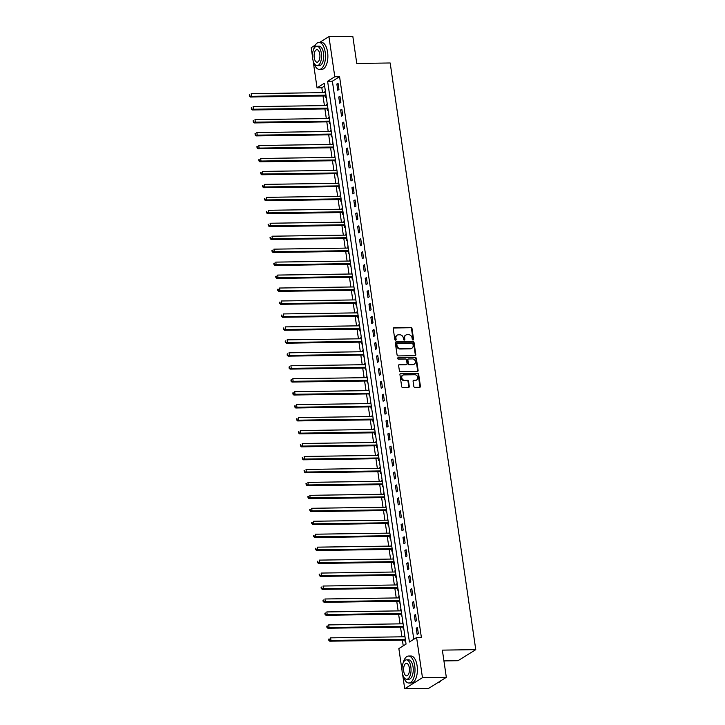 <?xml version="1.0" encoding="UTF-8"?>
<svg xmlns="http://www.w3.org/2000/svg" width="725" height="725" viewBox="0 0 725 725"><rect width="100%" height="100%" fill="white"/><g stroke="black" fill="none" stroke-linecap="round" stroke-linejoin="round"><path stroke-width="1.09" d="M413.014 339.98A0.743 0.634 58.1 0 0 413.567 339.255L411.99 328.443A1.06 0.906 58.1 0 0 410.903 327.446L394.038 327.691A1.06 0.906 58.1 0 0 393.249 328.724L394.826 339.527A0.743 0.634 58.1 0 0 396.14 339.508L395.941 338.113A3.389 2.882 58.1 0 1 397.146 335.195A3.389 2.882 58.1 0 1 398.46 334.814L399.865 334.796A3.389 2.882 58.1 0 1 403.336 338.004L403.544 339.4A0.743 0.634 58.1 0 0 404.858 339.382L404.65 337.986A3.389 2.882 58.1 0 1 405.855 335.068A3.389 2.882 58.1 0 1 407.178 334.687L408.583 334.669A3.389 2.882 58.1 0 1 412.054 337.877L412.253 339.273A0.743 0.634 58.1 0 0 413.014 339.98A0.743 0.634 58.1 0 0 413.087 339.554L411.51 328.742A1.06 0.906 58.1 0 0 410.423 327.745L393.566 327.99A1.06 0.906 58.1 0 0 393.421 327.999M395.596 340.233A0.743 0.634 58.1 0 0 395.66 339.808L395.941 338.113M404.314 340.107A0.743 0.634 58.1 0 0 404.378 339.681L404.65 337.986M413.821 386.38A1.06 0.906 58.1 0 0 414.908 387.386L419.639 387.322A1.06 0.906 58.1 0 0 420.428 386.289L418.678 374.281A1.06 0.906 58.1 0 0 417.591 373.275L400.726 373.52A1.06 0.906 58.1 0 0 399.937 374.553L401.695 386.561A1.06 0.906 58.1 0 0 402.774 387.567L408.492 387.476A1.06 0.906 58.1 0 0 409.281 386.452L408.528 381.314A1.06 0.906 58.1 0 0 407.441 380.308L404.613 380.353A2.837 2.411 58.1 0 1 403.816 374.907L414.917 374.743A2.837 2.411 58.1 0 1 415.715 380.19L413.866 380.217A1.06 0.906 58.1 0 0 413.078 381.241L413.821 386.38M319.616 42.412L328.942 36.594L352.803 36.25L356.772 63.456L390.177 62.975L475.763 649.645L442.359 650.126L446.328 677.34L422.467 677.685L404.713 688.75L402.574 674.078M328.942 36.594L334.796 76.759L327.6 81.245L409.407 642.006L416.603 637.52L422.467 677.685M416.603 637.52L421.379 637.447L339.572 76.696L334.796 76.759M415.026 355.676A1.06 0.906 58.1 0 0 415.815 354.643L414.066 342.644A1.06 0.906 58.1 0 0 412.978 341.638L396.113 341.883A1.06 0.906 58.1 0 0 395.324 342.916L397.073 354.915A1.06 0.906 58.1 0 0 398.161 355.921L415.026 355.676M416.368 358.458L418.117 370.466A1.06 0.906 58.1 0 1 417.328 371.499L400.472 371.744A1.06 0.906 58.1 0 1 399.384 370.738L398.632 365.599A1.06 0.906 58.1 0 1 399.421 364.566L406.263 364.467A1.06 0.906 58.1 0 0 407.051 363.442L406.553 360.035A1.06 0.906 58.1 0 0 405.465 359.029L398.351 359.129A0.743 0.634 58.1 0 1 398.143 357.706L415.28 357.461A1.06 0.906 58.1 0 1 416.368 358.458L415.887 358.757L417.645 370.765L418.117 370.466M339.572 76.696L332.376 81.182L413.794 639.269M336.853 84.046L337.759 90.262L338.956 89.519L338.049 83.293L336.853 84.046L338.158 84.028M338.738 96.996L339.644 103.222L340.85 102.47L339.943 96.253L338.738 96.996L340.043 96.978M340.632 109.955L341.538 116.172L342.735 115.429L341.828 109.212L340.632 109.955L341.937 109.937M342.517 122.915L343.423 129.132L344.629 128.388L343.722 122.163L342.517 122.915L343.822 122.897M344.411 135.874L345.317 142.091L346.514 141.339L345.608 135.122L344.411 135.874L345.716 135.847M346.296 148.824L347.212 155.041L348.408 154.298L347.502 148.081L346.296 148.824L347.61 148.806M348.19 161.784L349.097 168.001L350.293 167.257L349.387 161.032L348.19 161.784L349.495 161.766M350.084 174.743L350.991 180.96L352.187 180.208L351.281 173.991L350.084 174.743L351.389 174.716M351.969 187.693L352.876 193.91L354.081 193.167L353.175 186.95L351.969 187.693L353.274 187.675M353.863 200.653L354.77 206.87L355.966 206.127L355.06 199.901L353.863 200.653L355.168 200.635M355.748 213.612L356.655 219.829L357.86 219.077L356.954 212.86L355.748 213.612L357.053 213.594M357.642 226.562L358.549 232.788L359.745 232.036L358.839 225.819L357.642 226.562L358.947 226.544M359.528 239.522L360.443 245.739L361.639 244.996L360.733 238.77L359.528 239.522L360.842 239.504M361.422 252.481L362.328 258.698L363.524 257.946L362.618 251.729L361.422 252.481L362.727 252.463M363.316 265.432L364.222 271.657L365.418 270.905L364.512 264.688L363.316 265.432L364.621 265.413M365.201 278.391L366.107 284.608L367.312 283.865L366.397 277.648L365.201 278.391L366.506 278.373M367.095 291.35L368.001 297.567L369.197 296.815L368.291 290.598L367.095 291.35L368.4 291.332M368.98 304.301L369.886 310.527L371.091 309.774L370.185 303.558L368.98 304.301L370.285 304.282M370.874 317.26L371.78 323.477L372.976 322.734L372.07 316.517L370.874 317.26L372.179 317.242M372.759 330.219L373.674 336.436L374.87 335.684L373.964 329.467L372.759 330.219L374.064 330.201M374.653 343.17L375.559 349.396L376.755 348.643L375.849 342.427L374.653 343.17L375.958 343.152M376.547 356.129L377.453 362.346L378.649 361.603L377.743 355.386L376.547 356.129L377.852 356.111M378.432 369.088L379.338 375.305L380.543 374.562L379.628 368.336L378.432 369.088L379.737 369.07M380.326 382.039L381.232 388.265L382.428 387.513L381.522 381.296L380.326 382.039L381.631 382.021M382.211 394.998L383.117 401.215L384.322 400.472L383.416 394.255L382.211 394.998L383.516 394.98M384.105 407.958L385.011 414.174L386.208 413.431L385.301 407.205L384.105 407.958L385.41 407.939M385.99 420.917L386.905 427.134L388.102 426.382L387.195 420.165L385.99 420.917L387.295 420.89M387.884 433.867L388.79 440.084L389.987 439.341L389.08 433.124L387.884 433.867L389.189 433.849M389.778 446.827L390.684 453.043L391.881 452.3L390.974 446.074L389.778 446.827L391.083 446.808M391.663 459.786L392.569 466.003L393.775 465.251L392.859 459.034L391.663 459.786L392.968 459.759M393.557 472.736L394.463 478.953L395.66 478.21L394.753 471.993L393.557 472.736L394.862 472.718M395.442 485.696L396.348 491.912L397.554 491.169L396.647 484.943L395.442 485.696L396.747 485.677M397.336 498.655L398.243 504.872L399.439 504.12L398.532 497.903L397.336 498.655L398.641 498.628M399.221 511.605L400.127 517.831L401.333 517.079L400.427 510.862L399.221 511.605L400.526 511.587M401.115 524.565L402.022 530.782L403.218 530.038L402.312 523.812L401.115 524.565L402.42 524.547M403.009 537.524L403.916 543.741L405.112 542.989L404.206 536.772L403.009 537.524L404.314 537.506M404.894 550.474L405.801 556.7L407.006 555.948L406.091 549.731L404.894 550.474L406.199 550.456M406.788 563.434L407.695 569.651L408.891 568.908L407.985 562.682L406.788 563.434L408.093 563.416M408.673 576.393L409.58 582.61L410.785 581.858L409.879 575.641L408.673 576.393L409.978 576.375M410.567 589.343L411.474 595.569L412.67 594.817L411.764 588.6L410.567 589.343L411.873 589.325M412.452 602.303L413.359 608.52L414.564 607.777L413.658 601.56L412.452 602.303L413.757 602.285M414.347 615.262L415.253 621.479L416.449 620.727L415.543 614.51L414.347 615.262L415.652 615.244M416.232 628.213L417.147 634.438L418.343 633.686L417.437 627.469L416.232 628.213L417.546 628.194M324.637 86.003L321.818 87.761L322.534 92.646M323.015 95.963L324.428 105.596M324.909 108.922L326.313 118.556M326.803 121.872L328.208 131.515M328.688 134.832L330.093 144.465M330.582 147.791L331.987 157.425M332.467 160.742L333.872 170.384M334.361 173.701L335.766 183.334M336.246 186.66L337.651 196.294M338.14 199.611L339.545 209.253M340.034 212.57L341.439 222.203M341.919 225.529L343.324 235.163M343.813 238.48L345.218 248.122M345.698 251.439L347.103 261.072M347.592 264.398L348.997 274.032M349.477 277.349L350.882 286.991M351.371 290.308L352.776 299.942M353.256 303.267L354.67 312.901M355.15 316.218L356.555 325.86M357.044 329.177L358.449 338.82M358.929 342.137L360.334 351.77M360.823 355.096L362.228 364.729M362.708 368.046L364.113 377.689M364.603 381.006L366.007 390.639M366.487 393.965L367.901 403.598M368.382 406.915L369.786 416.558M370.276 419.875L371.68 429.508M372.161 432.834L373.565 442.468M374.055 445.784L375.459 455.427M375.94 458.744L377.344 468.377M377.834 471.703L379.238 481.337M379.719 484.653L381.132 494.296M381.613 497.613L383.017 507.246M383.507 510.572L384.912 520.206M385.392 523.522L386.797 533.165M387.286 536.482L388.691 546.115M389.171 549.441L390.576 559.075M391.065 562.392L392.47 572.034M392.95 575.351L394.364 584.984M394.844 588.31L396.249 597.944M396.738 601.261L398.143 610.903M398.623 614.22L400.028 623.853M400.517 627.179L401.922 636.813M402.402 640.139L403.236 645.848M325.389 91.187L325.017 92.61M325.516 96.053L325.761 97.739L326.295 97.404M327.283 104.146L326.903 105.56M327.41 109.013L327.655 110.698L328.189 110.363M329.168 117.097L328.797 118.519M329.295 121.963L329.54 123.649L330.074 123.323M331.062 130.056L330.682 131.479M331.189 134.922L331.434 136.608L331.968 136.273M332.947 143.015L332.576 144.429M333.074 147.882L333.328 149.567L333.853 149.232M334.841 155.975L334.47 157.388M334.968 160.832L335.213 162.518L335.748 162.192M336.726 168.925L336.355 170.348M336.862 173.792L337.107 175.477L337.642 175.142M338.62 181.884L338.249 183.298M338.747 186.751L338.992 188.437L339.527 188.101M340.514 194.844L340.134 196.257M340.641 199.701L340.886 201.396L341.421 201.061M342.399 207.794L342.028 209.217M342.526 212.661L342.771 214.346L343.306 214.02M344.293 220.753L343.913 222.167M344.42 225.62L344.665 227.306L345.2 226.97M346.178 233.713L345.807 235.127M346.305 238.579L346.559 240.265L347.085 239.93M348.072 246.663L347.701 248.086M348.199 251.53L348.444 253.215L348.979 252.889M349.958 259.623L349.586 261.036M350.093 264.489L350.338 266.175L350.873 265.839M351.852 272.582L351.48 273.996M351.978 277.448L352.223 279.134L352.758 278.799M353.746 285.532L353.365 286.955M353.873 290.399L354.117 292.084L354.652 291.758M355.631 298.492L355.259 299.905M355.757 303.358L356.002 305.044L356.537 304.708M357.525 311.451L357.144 312.865M357.652 316.317L357.896 318.003L358.431 317.668M359.41 324.401L359.038 325.824M359.537 329.268L359.79 330.953L360.316 330.627M361.304 337.361L360.923 338.783M361.431 342.227L361.675 343.913L362.21 343.577M363.189 350.32L362.817 351.734M363.325 355.187L363.569 356.872L364.104 356.537M365.083 363.27L364.711 364.693M365.21 368.137L365.454 369.822L365.989 369.496M366.977 376.23L366.596 377.653M367.104 381.096L367.348 382.782L367.883 382.447M368.862 389.189L368.49 390.603M368.989 394.056L369.233 395.741L369.768 395.406M370.756 402.139L370.375 403.562M370.883 407.006L371.127 408.692L371.662 408.365M372.641 415.099L372.269 416.522M372.768 419.965L373.022 421.651L373.547 421.316M374.535 428.058L374.154 429.472M374.662 432.925L374.907 434.61L375.441 434.275M376.42 441.017L376.048 442.431M376.556 445.875L376.801 447.561L377.335 447.234M378.314 453.968L377.942 455.391M378.441 458.834L378.686 460.52L379.22 460.185M380.208 466.927L379.827 468.341M380.335 471.794L380.58 473.479L381.114 473.144M382.093 479.887L381.722 481.3M382.22 484.744L382.465 486.439L382.999 486.103M383.987 492.837L383.607 494.26M384.114 497.703L384.359 499.389L384.893 499.063M385.872 505.796L385.501 507.21M385.999 510.663L386.253 512.348L386.778 512.013M387.766 518.756L387.386 520.169M387.893 523.622L388.138 525.308L388.673 524.972M389.651 531.706L389.28 533.129M389.778 536.572L390.032 538.258L390.567 537.932M391.545 544.665L391.174 546.079M391.672 549.532L391.917 551.217L392.452 550.882M393.439 557.625L393.059 559.038M393.566 562.491L393.811 564.177L394.346 563.842M395.324 570.575L394.953 571.998M395.451 575.442L395.696 577.127L396.231 576.801M397.218 583.534L396.838 584.948M397.345 588.401L397.59 590.087L398.125 589.751M399.103 596.494L398.732 597.908M399.23 601.36L399.475 603.046L400.01 602.711M400.998 609.444L400.617 610.867M401.124 614.311L401.369 615.996L401.904 615.67M402.882 622.403L402.511 623.826M403.009 627.27L403.263 628.956L403.789 628.62M404.777 635.363L404.405 636.777M404.903 640.229L405.148 641.915L405.683 641.58M443.927 660.91L458.01 660.711L475.763 649.645M312.502 56.686L311.188 47.66L315.339 45.077M446.328 677.34L428.575 688.406L404.713 688.75M402.022 670.308L398.859 648.585L406.054 644.099L324.247 83.339L317.052 87.825L313.055 60.465M321.818 87.761L317.052 87.825M332.376 81.182L327.6 81.245M324.854 91.522L325.434 91.513M326.748 104.482L327.328 104.472M328.633 117.432L329.213 117.423M330.528 130.391L331.108 130.382M332.413 143.351L333.002 143.342M334.307 156.301L334.887 156.292M336.201 169.26L336.781 169.251M338.086 182.22L338.666 182.211M339.98 195.17L340.56 195.161M341.865 208.129L342.445 208.12M343.759 221.089L344.339 221.08M345.644 234.039L346.233 234.03M347.538 246.998L348.118 246.989M349.432 259.958L350.012 259.949M351.317 272.908L351.897 272.899M353.211 285.868L353.791 285.858M355.096 298.827L355.676 298.818M356.99 311.777L357.57 311.768M358.875 324.737L359.464 324.728M360.769 337.696L361.349 337.687M362.663 350.646L363.243 350.646M364.548 363.606L365.128 363.597M366.442 376.565L367.022 376.556M368.327 389.524L368.907 389.515M370.221 402.475L370.801 402.466M372.106 415.434L372.695 415.425M374 428.393L374.58 428.384M375.894 441.344L376.474 441.335M377.779 454.303L378.359 454.294M379.673 467.263L380.253 467.253M381.558 480.213L382.138 480.204M383.452 493.172L384.032 493.163M385.337 506.132L385.917 506.123M387.232 519.082L387.812 519.073M389.126 532.041L389.706 532.032M391.011 545.001L391.591 544.992M392.905 557.951L393.485 557.942M394.79 570.91L395.37 570.901M396.684 583.87L397.264 583.861M398.569 596.82L399.149 596.811M400.463 609.779L401.043 609.77M402.357 622.739L402.937 622.73M404.242 635.689L404.822 635.689M405.628 335.231A3.389 2.882 58.1 0 0 405.375 335.367A3.389 2.882 58.1 0 0 404.169 338.285M396.91 335.358A3.389 2.882 58.1 0 0 396.666 335.494A3.389 2.882 58.1 0 0 395.46 338.412M415.171 355.658A1.06 0.906 58.1 0 0 415.334 354.942L413.585 342.943A1.06 0.906 58.1 0 0 412.498 341.937L395.632 342.182A1.06 0.906 58.1 0 0 395.487 342.191M412.915 343.777A0.743 0.634 58.1 0 0 412.153 343.079L397.354 343.288A0.743 0.634 58.1 0 0 396.802 344.013L397.01 345.49A3.389 2.882 58.1 0 0 400.49 348.698L410.604 348.553A3.389 2.882 58.1 0 0 411.927 348.172A3.389 2.882 58.1 0 0 413.132 345.254L412.915 343.777M396.865 343.587A0.743 0.634 58.1 0 0 396.321 344.312L396.802 344.013M411.673 348.308A3.389 2.882 58.1 0 1 411.447 348.471A3.389 2.882 58.1 0 1 410.123 348.852L400.01 348.997A3.389 2.882 58.1 0 1 396.53 345.789L396.321 344.312M417.473 371.481A1.06 0.906 58.1 0 0 417.645 370.765M406.408 364.458A1.06 0.906 58.1 0 1 405.782 364.766L398.94 364.865A1.06 0.906 58.1 0 0 398.795 364.883M398.143 357.706L397.663 358.005A0.743 0.634 58.1 0 0 397.653 358.005L415.28 357.461M413.359 364.367A2.837 2.411 58.1 0 0 412.561 358.92L408.655 358.984A1.06 0.906 58.1 0 0 407.867 360.008L408.365 363.424A1.06 0.906 58.1 0 0 409.444 364.421L412.878 364.666A2.837 2.411 58.1 0 0 414.211 364.186M408.03 359.292A1.06 0.906 58.1 0 0 407.387 360.307L407.867 360.008M412.878 364.666L408.963 364.72A1.06 0.906 58.1 0 1 407.885 363.723L407.387 360.307M415.887 358.757A1.06 0.906 58.1 0 0 414.809 357.76M416.567 380A2.837 2.411 58.1 0 1 415.235 380.489L413.386 380.516A1.06 0.906 58.1 0 0 413.241 380.525M402.484 375.387A2.837 2.411 58.1 0 0 404.133 380.652L404.613 380.353M408.637 387.467A1.06 0.906 58.1 0 0 408.8 386.751L408.048 381.613A1.06 0.906 58.1 0 0 406.97 380.607L404.133 380.652M419.784 387.304A1.06 0.906 58.1 0 0 419.947 386.588L418.198 374.58A1.06 0.906 58.1 0 0 417.111 373.574L400.245 373.819A1.06 0.906 58.1 0 0 400.1 373.837M325.597 92.601L251.203 93.679L251.584 96.271L250.379 97.023L325.017 95.936A1.078 0.915 -121.9 0 1 325.389 95.999L326.132 96.298M249.871 95.736L249.717 94.703L249.391 96.035L251.584 96.271L325.969 95.193M249.237 95.002L249.717 94.703M250.379 97.023L249.391 96.035M327.483 105.551L253.097 106.638L253.469 109.23L252.273 109.973L326.912 108.886A1.078 0.915 -121.9 0 1 327.283 108.958L328.026 109.258M251.756 108.696L251.611 107.653L251.276 108.995L253.469 109.23L327.863 108.143M251.131 107.953L251.611 107.653M252.273 109.973L251.276 108.995M329.377 118.51L254.983 119.589L255.363 122.181L254.167 122.933L328.806 121.845A1.078 0.915 -121.9 0 1 329.168 121.918L329.911 122.208M253.65 121.646L253.496 120.613L253.17 121.945L255.363 122.181L329.757 121.102M253.016 120.912L253.496 120.613M254.167 122.933L253.17 121.945M331.262 131.47L256.877 132.548L257.248 135.14L256.052 135.892L330.691 134.805A1.078 0.915 -121.9 0 1 331.062 134.868L331.805 135.167M255.535 134.605L255.39 133.572L255.055 134.904L257.248 135.14L331.642 134.062M254.91 133.871L255.39 133.572M256.052 135.892L255.055 134.904M333.156 144.42L258.762 145.507L259.142 148.099L257.946 148.843L332.585 147.755A1.078 0.915 -121.9 0 1 332.947 147.828L333.699 148.127M257.429 147.565L257.275 146.523L256.949 147.864L259.142 148.099L333.536 147.012M256.795 146.822L257.275 146.523M257.946 148.843L256.949 147.864M313.871 62.776A13.485 6.289 -90.8 0 0 319.399 69.392A13.485 6.289 -90.8 0 0 325.199 52.164A13.485 6.289 -90.8 0 0 319.009 42.422A13.485 6.289 -90.8 0 0 313.68 49.191M319.399 69.392L321.791 69.355A13.485 6.289 -90.8 0 0 327.591 52.137A13.485 6.289 -90.8 0 0 321.392 42.385L319.009 42.422M316.87 46.228L319.063 46.201A9.706 4.522 89.2 0 1 323.522 53.215A9.706 4.522 89.2 0 1 319.344 65.613L317.151 65.649A9.706 4.522 -90.8 0 0 321.329 53.242A9.706 4.522 -90.8 0 0 316.87 46.228A9.706 4.522 -90.8 0 0 312.692 58.625A9.706 4.522 -90.8 0 0 317.151 65.649M314.224 57.674A6.253 2.918 -90.8 0 0 317.097 62.196A6.253 2.918 -90.8 0 0 319.788 54.203A6.253 2.918 -90.8 0 0 316.916 49.681A6.253 2.918 -90.8 0 0 314.224 57.674M403.39 676.389A13.485 6.289 -90.8 0 0 408.918 683.013A13.485 6.289 -90.8 0 0 414.718 665.786A13.485 6.289 -90.8 0 0 408.528 656.043A13.485 6.289 -90.8 0 0 403.191 662.813M408.918 683.013L411.302 682.977A13.485 6.289 -90.8 0 0 417.102 665.749A13.485 6.289 -90.8 0 0 410.912 656.007L408.528 656.043M406.39 659.85L408.583 659.813A9.706 4.522 89.2 0 1 413.042 666.837A9.706 4.522 89.2 0 1 408.864 679.234L406.671 679.262A9.706 4.522 -90.8 0 0 410.848 666.864A9.706 4.522 -90.8 0 0 406.39 659.85A9.706 4.522 -90.8 0 0 402.212 672.247A9.706 4.522 -90.8 0 0 406.671 679.262M403.743 671.296A6.253 2.918 -90.8 0 0 406.616 675.818A6.253 2.918 -90.8 0 0 409.308 667.825A6.253 2.918 -90.8 0 0 406.435 663.303A6.253 2.918 -90.8 0 0 403.743 671.296M437.909 682.578A13.485 6.289 -90.8 0 0 440.845 680.748M335.05 157.379L260.656 158.467L261.036 161.05L259.831 161.802L334.47 160.714A1.078 0.915 -121.9 0 1 334.841 160.787L335.584 161.086M259.314 160.515L259.169 159.482L258.843 160.814L261.036 161.05L335.421 159.971M258.689 159.781L259.169 159.482M259.831 161.802L258.843 160.814M336.935 170.339L262.541 171.417L262.921 174.009L261.725 174.761L336.364 173.674A1.078 0.915 -121.9 0 1 336.726 173.737L337.478 174.036M261.208 173.474L261.054 172.441L260.728 173.773L262.921 174.009L337.315 172.931M260.574 172.74L261.054 172.441M261.725 174.761L260.728 173.773M338.829 183.289L264.435 184.377L264.815 186.968L263.61 187.712L338.249 186.624A1.078 0.915 -121.9 0 1 338.62 186.697L339.363 186.996M263.103 186.434L262.948 185.392L262.622 186.733L264.815 186.968L339.2 185.881M262.468 185.691L262.948 185.392M263.61 187.712L262.622 186.733M340.714 196.248L266.329 197.336L266.7 199.919L265.504 200.671L340.143 199.583A1.078 0.915 -121.9 0 1 340.514 199.656L341.257 199.955M264.987 199.384L264.843 198.351L264.507 199.683L266.7 199.919L341.094 198.84M264.362 198.65L264.843 198.351M265.504 200.671L264.507 199.683M342.608 209.208L268.214 210.286L268.594 212.878L267.398 213.63L342.037 212.543A1.078 0.915 -121.9 0 1 342.399 212.615L343.142 212.905M266.882 212.343L266.728 211.31L266.401 212.642L268.594 212.878L342.988 211.8M266.247 211.609L266.728 211.31M267.398 213.63L266.401 212.642M344.493 222.158L270.108 223.246L270.479 225.837L269.283 226.581L343.922 225.502A1.078 0.915 -121.9 0 1 344.293 225.566L345.037 225.865M268.767 225.303L268.622 224.261L268.286 225.602L270.479 225.837L344.873 224.75M268.141 224.56L268.622 224.261M269.283 226.581L268.286 225.602M346.387 235.118L271.993 236.205L272.373 238.797L271.177 239.54L345.816 238.453A1.078 0.915 -121.9 0 1 346.178 238.525L346.931 238.824M270.661 238.253L270.507 237.22L270.18 238.552L272.373 238.797L346.767 237.709M270.026 237.519L270.507 237.22M271.177 239.54L270.18 238.552M348.281 248.077L273.887 249.155L274.267 251.747L273.062 252.499L347.701 251.412A1.078 0.915 -121.9 0 1 348.072 251.484L348.816 251.774M272.546 251.212L272.401 250.179L272.074 251.512L274.267 251.747L348.653 250.669M271.92 250.478L272.401 250.179M273.062 252.499L272.074 251.512M350.166 261.036L275.772 262.115L276.153 264.707L274.956 265.45L349.595 264.371A1.078 0.915 -121.9 0 1 349.958 264.435L350.71 264.734M274.44 264.172L274.286 263.13L273.959 264.471L276.153 264.707L350.547 263.619M273.805 263.429L274.286 263.13M274.956 265.45L273.959 264.471M352.06 273.987L277.666 275.074L278.047 277.666L276.841 278.409L351.48 277.322A1.078 0.915 -121.9 0 1 351.852 277.394L352.595 277.693M276.334 277.131L276.18 276.089L275.853 277.43L278.047 277.666L352.432 276.578M275.699 276.388L276.18 276.089M276.841 278.409L275.853 277.43M353.945 286.946L279.56 288.024L279.932 290.616L278.735 291.368L353.374 290.281A1.078 0.915 -121.9 0 1 353.746 290.353L354.489 290.643M278.219 290.082L278.065 289.048L277.738 290.381L279.932 290.616L354.326 289.538M277.593 289.347L278.065 289.048M278.735 291.368L277.738 290.381M355.839 299.905L281.445 300.984L281.826 303.576L280.629 304.319L355.268 303.24A1.078 0.915 -121.9 0 1 355.631 303.304L356.374 303.603M280.113 303.041L279.959 302.008L279.632 303.34L281.826 303.576L356.22 302.488M279.478 302.307L279.959 302.008M280.629 304.319L279.632 303.34M357.724 312.856L283.339 313.943L283.711 316.535L282.514 317.278L357.153 316.191A1.078 0.915 -121.9 0 1 357.525 316.263L358.268 316.562M281.998 316L281.853 314.958L281.517 316.299L283.711 316.535L358.105 315.447M281.373 315.257L281.853 314.958M282.514 317.278L281.517 316.299M359.618 325.815L285.224 326.893L285.605 329.485L284.408 330.237L359.047 329.15A1.078 0.915 -121.9 0 1 359.41 329.222L360.162 329.513M283.892 328.951L283.738 327.917L283.412 329.25L285.605 329.485L359.999 328.407M283.257 328.217L283.738 327.917M284.408 330.237L283.412 329.25M361.512 338.774L287.118 339.853L287.499 342.445L286.293 343.188L360.932 342.109A1.078 0.915 -121.9 0 1 361.304 342.173L362.047 342.472M285.777 341.91L285.632 340.877L285.297 342.209L287.499 342.445L361.884 341.366M285.152 341.176L285.632 340.877M286.293 343.188L285.297 342.209M363.397 351.725L289.003 352.812L289.384 355.404L288.188 356.147L362.826 355.06A1.078 0.915 -121.9 0 1 363.189 355.132L363.941 355.431M287.671 354.869L287.517 353.827L287.191 355.168L289.384 355.404L363.778 354.317M287.037 354.126L287.517 353.827M288.188 356.147L287.191 355.168M365.291 364.684L290.897 365.763L291.278 368.354L290.072 369.107L364.711 368.019A1.078 0.915 -121.9 0 1 365.083 368.092L365.826 368.382M289.565 367.82L289.411 366.787L289.085 368.119L291.278 368.354L365.663 367.276M288.931 367.086L289.411 366.787M290.072 369.107L289.085 368.119M367.176 377.643L292.791 378.722L293.163 381.314L291.967 382.066L366.605 380.978A1.078 0.915 -121.9 0 1 366.968 381.042L367.72 381.341M291.45 380.779L291.296 379.746L290.97 381.078L293.163 381.314L367.557 380.235M290.825 380.045L291.296 379.746M291.967 382.066L290.97 381.078M369.07 390.594L294.676 391.681L295.057 394.273L293.852 395.016L368.499 393.929A1.078 0.915 -121.9 0 1 368.862 394.001L369.605 394.3M293.344 393.738L293.19 392.696L292.864 394.038L295.057 394.273L369.451 393.186M292.71 392.995L293.19 392.696M293.852 395.016L292.864 394.038M370.955 403.553L296.57 404.632L296.942 407.223L295.746 407.976L370.384 406.888A1.078 0.915 -121.9 0 1 370.756 406.961L371.499 407.251M295.229 406.689L295.084 405.656L294.749 406.988L296.942 407.223L371.336 406.145M294.604 405.955L295.084 405.656M295.746 407.976L294.749 406.988M372.849 416.513L298.455 417.591L298.836 420.183L297.64 420.935L372.278 419.847A1.078 0.915 -121.9 0 1 372.641 419.911L373.393 420.21M297.123 419.648L296.969 418.615L296.643 419.947L298.836 420.183L373.23 419.104M296.489 418.914L296.969 418.615M297.64 420.935L296.643 419.947M374.743 429.463L300.349 430.55L300.73 433.142L299.525 433.885L374.163 432.798A1.078 0.915 -121.9 0 1 374.535 432.87L375.278 433.169M299.008 432.608L298.863 431.565L298.528 432.907L300.73 433.142L375.115 432.055M298.383 431.864L298.863 431.565M299.525 433.885L298.528 432.907M376.628 442.422L302.234 443.501L302.615 446.093L301.419 446.845L376.058 445.757A1.078 0.915 -121.9 0 1 376.42 445.83L377.172 446.12M300.902 445.558L300.748 444.525L300.422 445.857L302.615 446.093L377.009 445.014M300.268 444.824L300.748 444.525M301.419 446.845L300.422 445.857M378.522 455.382L304.128 456.46L304.509 459.052L303.304 459.804L377.942 458.717A1.078 0.915 -121.9 0 1 378.314 458.78L379.057 459.079M302.796 458.517L302.642 457.484L302.316 458.816L304.509 459.052L378.894 457.973M302.162 457.783L302.642 457.484M303.304 459.804L302.316 458.816M380.407 468.332L306.022 469.419L306.394 472.011L305.198 472.754L379.837 471.667A1.078 0.915 -121.9 0 1 380.199 471.739L380.951 472.038M304.681 471.477L304.527 470.434L304.201 471.776L306.394 472.011L380.788 470.924M304.047 470.733L304.527 470.434M305.198 472.754L304.201 471.776M382.302 481.291L307.907 482.379L308.288 484.962L307.083 485.714L381.731 484.626A1.078 0.915 -121.9 0 1 382.093 484.699L382.836 484.998M306.575 484.427L306.421 483.394L306.095 484.726L308.288 484.962L382.682 483.883M305.941 483.693L306.421 483.394M307.083 485.714L306.095 484.726M384.187 494.251L309.802 495.329L310.173 497.921L308.977 498.673L383.616 497.586A1.078 0.915 -121.9 0 1 383.987 497.658L384.73 497.948M308.46 497.386L308.315 496.353L307.98 497.685L310.173 497.921L384.567 496.843M307.835 496.652L308.315 496.353M308.977 498.673L307.98 497.685M386.081 507.201L311.687 508.288L312.067 510.88L310.871 511.623L385.51 510.536A1.078 0.915 -121.9 0 1 385.872 510.608L386.624 510.907M310.354 510.346L310.2 509.303L309.874 510.645L312.067 510.88L386.461 509.793M309.72 509.603L310.2 509.303M310.871 511.623L309.874 510.645M387.975 520.16L313.581 521.248L313.961 523.84L312.756 524.583L387.395 523.495A1.078 0.915 -121.9 0 1 387.766 523.568L388.509 523.867M312.239 523.296L312.094 522.263L311.759 523.595L313.961 523.84L388.346 522.752M311.614 522.562L312.094 522.263M312.756 524.583L311.759 523.595M389.86 533.12L315.466 534.198L315.846 536.79L314.65 537.542L389.289 536.455A1.078 0.915 -121.9 0 1 389.651 536.527L390.403 536.817M314.133 536.255L313.979 535.222L313.653 536.554L315.846 536.79L390.24 535.712M313.499 535.521L313.979 535.222M314.65 537.542L313.653 536.554M391.754 546.07L317.36 547.158L317.74 549.749L316.535 550.493L391.174 549.414A1.078 0.915 -121.9 0 1 391.545 549.478L392.288 549.777M316.028 549.215L315.873 548.173L315.547 549.514L317.74 549.749L392.125 548.662M315.393 548.472L315.873 548.173M316.535 550.493L315.547 549.514M393.639 559.029L319.254 560.117L319.625 562.709L318.429 563.452L393.068 562.364A1.078 0.915 -121.9 0 1 393.43 562.437L394.183 562.736M317.913 562.174L317.758 561.132L317.432 562.473L319.625 562.709L394.019 561.621M317.278 561.431L317.758 561.132M318.429 563.452L317.432 562.473M395.533 571.989L321.139 573.067L321.519 575.659L320.314 576.411L394.953 575.324A1.078 0.915 -121.9 0 1 395.324 575.396L396.067 575.686M319.807 575.124L319.653 574.091L319.326 575.423L321.519 575.659L395.913 574.581M319.172 574.39L319.653 574.091M320.314 576.411L319.326 575.423M397.418 584.948L323.033 586.027L323.404 588.618L322.208 589.362L396.847 588.283A1.078 0.915 -121.9 0 1 397.218 588.347L397.962 588.646M321.692 588.084L321.547 587.051L321.211 588.383L323.404 588.618L397.798 587.531M321.066 587.35L321.547 587.051M322.208 589.362L321.211 588.383M399.312 597.898L324.918 598.986L325.298 601.578L324.102 602.321L398.741 601.233A1.078 0.915 -121.9 0 1 399.103 601.306L399.856 601.605M323.586 601.043L323.432 600.001L323.105 601.342L325.298 601.578L399.692 600.49M322.951 600.3L323.432 600.001M324.102 602.321L323.105 601.342M401.197 610.858L326.812 611.936L327.183 614.528L325.987 615.28L400.626 614.193A1.078 0.915 -121.9 0 1 400.998 614.265L401.741 614.555M325.471 613.993L325.326 612.96L324.99 614.293L327.183 614.528L401.577 613.45M324.845 613.259L325.326 612.96M325.987 615.28L324.99 614.293M403.091 623.817L328.697 624.896L329.077 627.487L327.881 628.231L402.52 627.152A1.078 0.915 -121.9 0 1 402.882 627.216L403.635 627.515M327.365 626.953L327.211 625.92L326.884 627.252L329.077 627.487L403.472 626.409M326.73 626.219L327.211 625.92M327.881 628.231L326.884 627.252M404.985 636.768L330.591 637.855L330.972 640.447L329.766 641.19L404.405 640.103A1.078 0.915 -121.9 0 1 404.777 640.175L405.52 640.474M329.25 639.912L329.105 638.87L328.778 640.211L330.972 640.447L405.357 639.359M328.624 639.169L329.105 638.87M329.766 641.19L328.778 640.211M413.087 339.554L413.567 339.255M395.66 339.808L396.14 339.508M404.378 339.681L404.858 339.382M393.566 327.99L394.038 327.691M410.423 327.745L410.903 327.446M411.51 328.742L411.99 328.443M395.632 342.182L396.113 341.883M412.498 341.937L412.978 341.638M413.585 342.943L414.066 342.644M415.334 354.942L415.815 354.643M396.53 345.789L397.01 345.49M400.01 348.997L400.49 348.698M410.123 348.852L410.604 348.553M398.94 364.865L399.421 364.566M405.782 364.766L406.263 364.467M407.885 363.723L408.365 363.424M408.963 364.72L409.444 364.421M413.386 380.516L413.866 380.217M415.235 380.489L415.715 380.19M406.97 380.607L407.441 380.308M408.048 381.613L408.528 381.314M408.8 386.751L409.281 386.452M400.245 373.819L400.726 373.52M417.111 373.574L417.591 373.275M418.198 374.58L418.678 374.281M419.947 386.588L420.428 386.289M325.017 95.936L325.996 95.328M325.389 95.999L326.032 95.6M326.912 108.886L327.881 108.288M327.283 108.958L327.927 108.56M328.806 121.845L329.775 121.238M329.168 121.918L329.812 121.51M330.691 134.805L331.66 134.198M331.062 134.868L331.706 134.469M332.585 147.755L333.554 147.157M332.947 147.828L333.591 147.429M334.47 160.714L335.448 160.107M334.841 160.787L335.485 160.379M336.364 173.674L337.333 173.067M336.726 173.737L337.379 173.338M338.249 186.624L339.228 186.026M338.62 186.697L339.264 186.298M340.143 199.583L341.112 198.976M340.514 199.656L341.158 199.248M342.037 212.543L343.007 211.936M342.399 212.615L343.043 212.208M343.922 225.502L344.892 224.895M344.293 225.566L344.937 225.167M345.816 238.453L346.786 237.845M346.178 238.525L346.822 238.126M347.701 251.412L348.68 250.805M348.072 251.484L348.716 251.077M349.595 264.371L350.565 263.764M349.958 264.435L350.61 264.036M351.48 277.322L352.459 276.714M351.852 277.394L352.495 276.995M353.374 290.281L354.344 289.674M353.746 290.353L354.389 289.946M355.268 303.24L356.238 302.633M355.631 303.304L356.274 302.905M357.153 316.191L358.123 315.583M357.525 316.263L358.168 315.864M359.047 329.15L360.017 328.543M359.41 329.222L360.053 328.815M360.932 342.109L361.911 341.502M361.304 342.173L361.947 341.774M362.826 355.06L363.796 354.452M363.189 355.132L363.832 354.733M364.711 368.019L365.69 367.412M365.083 368.092L365.726 367.684M366.605 380.978L367.575 380.371M366.968 381.042L367.62 380.643M368.499 393.929L369.469 393.331M368.862 394.001L369.505 393.603M370.384 406.888L371.354 406.281M370.756 406.961L371.399 406.553M372.278 419.847L373.248 419.24M372.641 419.911L373.284 419.512M374.163 432.798L375.133 432.2M374.535 432.87L375.178 432.472M376.058 445.757L377.027 445.15M376.42 445.83L377.063 445.422M377.942 458.717L378.921 458.109M378.314 458.78L378.958 458.381M379.837 471.667L380.806 471.069M380.199 471.739L380.852 471.341M381.731 484.626L382.7 484.019M382.093 484.699L382.737 484.291M383.616 497.586L384.585 496.978M383.987 497.658L384.631 497.25M385.51 510.536L386.479 509.938M385.872 510.608L386.516 510.21M387.395 523.495L388.364 522.888M387.766 523.568L388.41 523.169M389.289 536.455L390.258 535.847M389.651 536.527L390.295 536.119M391.174 549.414L392.153 548.807M391.545 549.478L392.189 549.079M393.068 562.364L394.038 561.757M393.43 562.437L394.083 562.038M394.953 575.324L395.932 574.717M395.324 575.396L395.968 574.988M396.847 588.283L397.817 587.676M397.218 588.347L397.862 587.948M398.741 601.233L399.711 600.626M399.103 601.306L399.747 600.907M400.626 614.193L401.596 613.586M400.998 614.265L401.641 613.857M402.52 627.152L403.49 626.545M402.882 627.216L403.526 626.817M404.405 640.103L405.384 639.495M404.777 640.175L405.42 639.776M405.375 335.367L405.855 335.068M396.666 335.494L397.146 335.195M396.584 343.677L397.064 343.378M411.447 348.471L411.927 348.172M406.19 364.648L406.671 364.349M413.984 364.349L414.455 364.05M407.758 359.401L408.238 359.102M416.331 380.172L416.812 379.873M402.239 375.523L402.719 375.224"/></g></svg>
